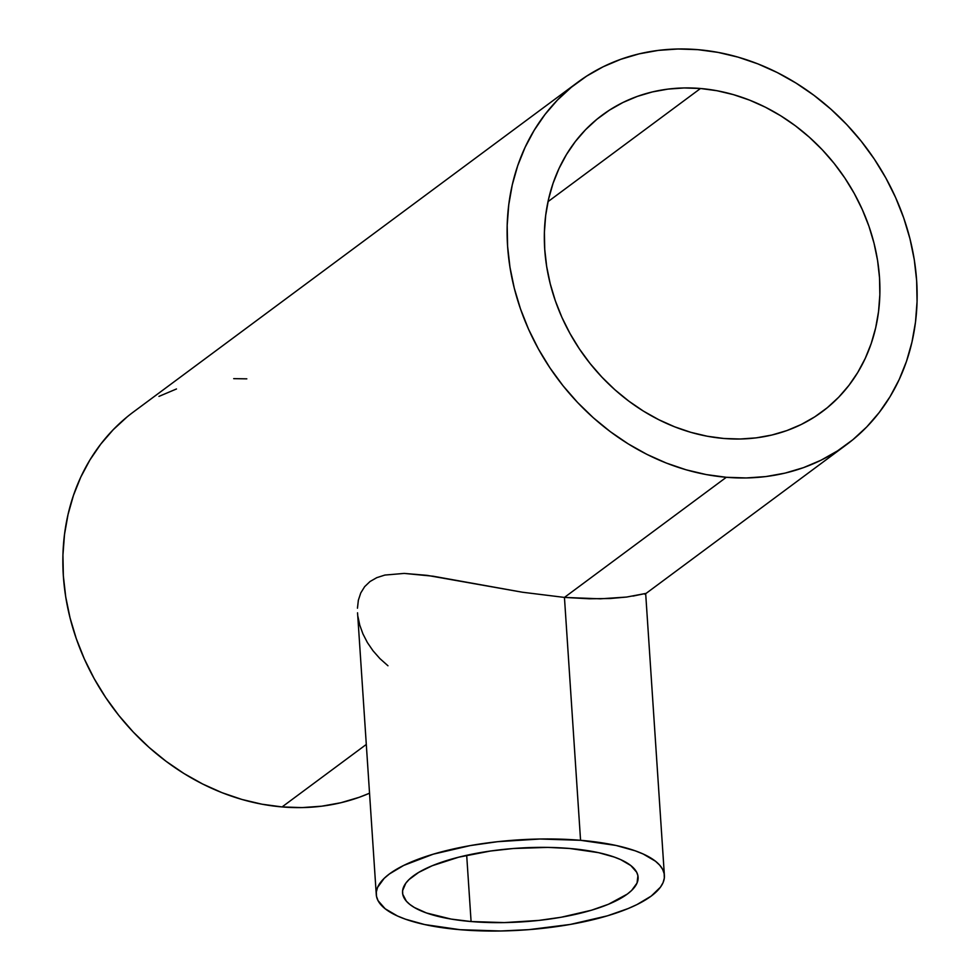 <?xml version="1.0" encoding="UTF-8"?>
<svg xmlns="http://www.w3.org/2000/svg" width="980" height="980" viewBox="0 0 980 980"><rect width="100%" height="100%" fill="white"/><g stroke="black" fill="none" stroke-linecap="round" stroke-linejoin="round"><path stroke-width="1.47" d="M569.576 848.46A118.029 36.897 -3.8 0 1 638.102 877.186A118.029 36.897 -3.8 0 1 471.086 921.543L466.688 855.295L471.086 921.543A118.029 36.897 -3.8 0 1 402.56 892.829A118.029 36.897 -3.8 0 1 569.576 848.46L598.523 852.661L614.203 857.047L620.732 859.644L630.826 865.561L636.669 872.225L637.919 875.753L637.037 883.054L631.659 890.428L627.347 894.054L608.445 904.27L591.491 910.212L561.185 917.243L538.841 920.416L504.271 922.597L471.086 921.543L451.155 919.081L426.459 912.968L414.381 907.505L409.848 904.442L406.369 901.196L402.743 894.25L402.621 890.624L405.769 883.262L409.015 879.575L418.668 872.42L432.229 865.732L458.714 857.182L490.515 851.02L513.324 848.509L547.759 847.394L569.576 848.46M357.553 612.806L376.271 894.569A144.379 45.141 -3.8 0 1 580.564 840.301L564.443 597.42L522.499 592.239L433.123 576.216L404.238 573.41L384.871 575.064L376.773 577.661L370.036 581.508L364.658 586.653L360.75 592.974L358.362 600.213L357.455 608.2L358.362 600.213L360.75 592.974L364.658 586.653L370.036 581.508L376.773 577.661L384.871 575.064L404.238 573.41L427.035 575.346L522.499 592.239L564.443 597.42L726.327 477.285A225.596 192.766 -126.6 0 1 522.671 314.923A225.596 192.766 -126.6 0 1 577.686 82.308A225.596 192.766 -126.6 0 1 697.919 49.662A225.596 192.766 -126.6 0 1 901.576 212.035A225.596 192.766 -126.6 0 1 846.548 444.638A225.596 192.766 -126.6 0 1 726.327 477.285L564.443 597.42L589.421 598.78L610.356 598.498L626.624 597.053L645.526 593.488L632.872 596.11M626.624 597.053L600.434 598.817L564.443 597.42L580.564 840.301A144.379 45.141 -3.8 0 1 664.391 875.434A144.379 45.141 -3.8 0 1 460.098 929.702A144.379 45.141 -3.8 0 1 376.271 894.569M700.492 88.494A184.62 157.756 -126.6 0 1 867.165 221.37A184.62 157.756 -126.6 0 1 822.134 411.747A184.62 157.756 -126.6 0 1 723.742 438.464A184.62 157.756 -126.6 0 1 557.069 305.576A184.62 157.756 -126.6 0 1 602.1 115.211A184.62 157.756 -126.6 0 1 700.492 88.494L548.016 201.647L700.492 88.494L684.15 87.955L668.066 89.094L652.411 91.924L637.331 96.395L622.962 102.484L609.462 110.128L596.943 119.242L585.538 129.74L575.358 141.524L566.489 154.497L559.017 168.511L553.026 183.444L548.567 199.136L545.676 215.465L544.402 232.248L544.733 249.324L546.681 266.548L550.221 283.735L555.317 300.725L561.92 317.373L569.98 333.482L579.401 348.929L590.107 363.543L601.977 377.202L614.913 389.771L628.793 401.114L643.468 411.135L658.805 419.722L674.657 426.815L690.863 432.339L707.278 436.235L723.742 438.464L740.096 439.003L756.18 437.864L771.836 435.034L786.916 430.563L801.273 424.475L814.784 416.831L827.292 407.717L838.696 397.219L848.888 385.422L857.757 372.461L865.217 358.447L871.208 343.515L875.679 327.81L878.558 311.493L879.844 294.711L879.513 277.634L877.566 260.411L874.025 243.224L868.929 226.221L862.314 209.585L854.266 193.477L844.846 178.029L834.139 163.403L822.257 149.756L809.321 137.188L795.454 125.844L780.778 115.824L765.441 107.224L749.59 100.132L733.371 94.619L716.956 90.724L700.492 88.494M387.97 665.775L379.873 658.56L373.025 650.781L367.39 642.549L362.955 633.938L359.795 625.228L357.957 616.616M577.686 82.308L133.452 411.955A225.596 192.766 53.4 0 0 78.424 644.571A225.596 192.766 53.4 0 0 282.081 806.932L366.3 744.445L282.081 806.932A225.596 192.766 53.4 0 0 369.534 793.212L359.268 797.279L340.844 802.742L321.71 806.197L302.061 807.594L282.081 806.932L261.966 804.213L241.901 799.447L222.093 792.71L202.725 784.037L183.995 773.539L166.061 761.289L149.107 747.434L133.292 732.085L118.788 715.4L105.705 697.527L94.19 678.662L84.354 658.964L76.281 638.642L70.046 617.878L65.721 596.869L63.345 575.824L62.941 554.95L64.508 534.443L68.037 514.5L73.488 495.317L80.801 477.076L89.927 459.951L100.769 444.112L113.215 429.705L127.155 416.868M158.944 396.398L176.486 388.962M233.706 378.648L246.813 378.844M726.327 477.285L706.2 474.565L686.147 469.812L666.339 463.062L646.971 454.402L628.229 443.891L610.295 431.653L593.341 417.786L577.538 402.437L563.022 385.752L549.952 367.892L538.437 349.015L528.6 329.329L520.515 308.994L514.292 288.23L509.968 267.221L507.591 246.188L507.187 225.314L508.755 204.808L512.271 184.865L517.722 165.681L525.047 147.441L534.173 130.316L545.003 114.464L557.449 100.058L571.389 87.232L586.677 76.097L603.178 66.763L620.732 59.327L639.156 53.851L658.291 50.397L677.939 49L697.919 49.662L718.034 52.393L738.099 57.146L757.908 63.896L777.275 72.557L796.005 83.067L813.939 95.305L830.893 109.172L846.708 124.521L861.212 141.206L874.295 159.066L885.81 177.944L895.647 197.629L903.719 217.964L909.955 238.728L914.279 259.725L916.655 280.77L917.06 301.644L915.492 322.151L911.964 342.094L906.512 361.277L899.199 379.517L890.073 396.643L879.232 412.482L866.786 426.888L852.845 439.726L837.557 450.861L821.056 460.196L803.514 467.632L785.078 473.107L765.956 476.562L746.295 477.958L726.327 477.285M460.098 929.702L500.694 930.988L528.918 929.64L570.299 924.434L607.38 915.835L628.107 908.57L636.963 904.577L651.235 896.075L660.471 887.133L663.08 882.613L664.317 878.117L664.17 873.695L662.639 869.37L659.736 865.205L655.485 861.224L643.137 853.984L635.163 850.799L615.979 845.446L580.564 840.301L539.98 839.015L497.693 841.685L470.363 845.569L433.283 854.168L403.699 865.426L389.44 873.94L384.16 878.374L377.582 887.39L376.345 891.886L376.491 896.308L378.035 900.632L385.177 908.779L397.525 916.018L405.5 919.203L424.695 924.557L460.098 929.702M846.548 444.638L644.926 594.26M645.673 593.549L664.391 875.434"/></g></svg>
